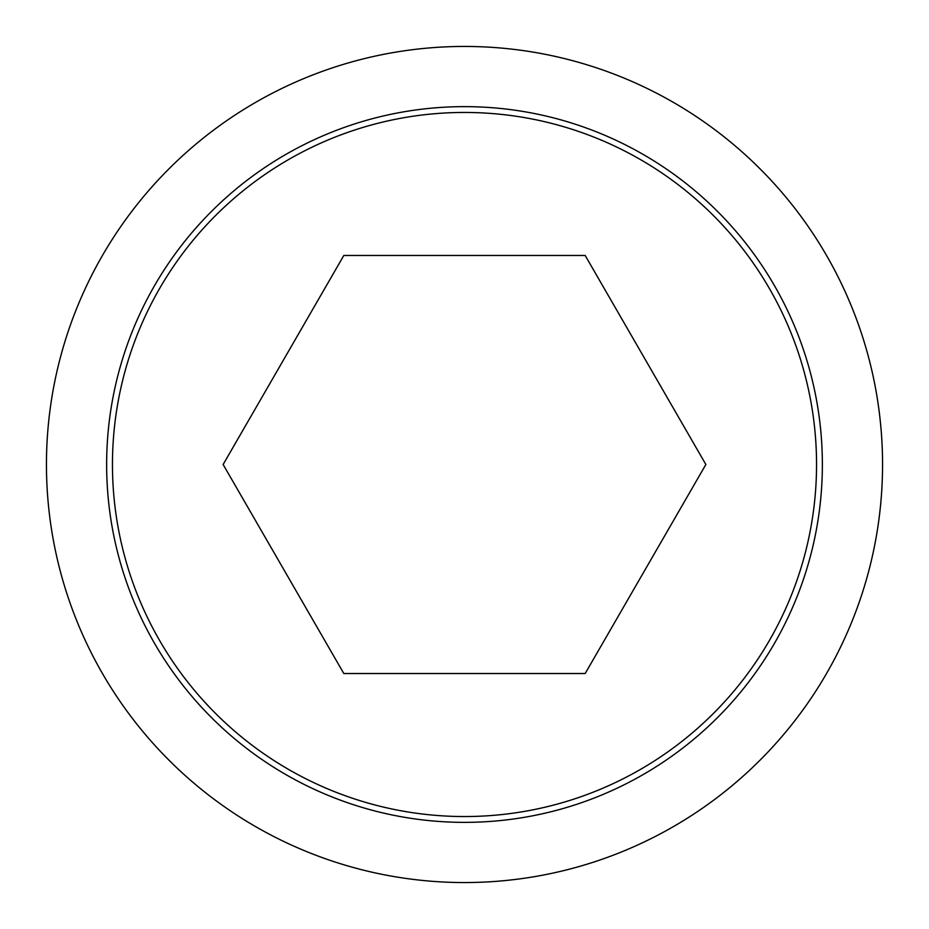 <?xml version="1.0" encoding="UTF-8"?>
<svg xmlns="http://www.w3.org/2000/svg" width="929" height="929" viewBox="0 0 929 929"><rect width="100%" height="100%" fill="white"/><g stroke="black" fill="none" stroke-linecap="round" stroke-linejoin="round"><path stroke-width="1.39" d="M46.45 464.5A418.05 418.05 0 0 0 464.5 882.55A418.05 418.05 0 0 0 882.55 464.5A418.05 418.05 0 0 0 464.5 46.45A418.05 418.05 0 0 0 46.45 464.5M822.362 464.5A357.862 357.862 0 0 1 464.5 822.362A357.862 357.862 0 0 1 106.638 464.5A357.862 357.862 0 0 1 464.5 106.638A357.862 357.862 0 0 1 822.362 464.5M112.455 464.5A352.045 352.045 0 0 0 464.5 816.545A352.045 352.045 0 0 0 816.545 464.5A352.045 352.045 0 0 0 464.5 112.455A352.045 352.045 0 0 0 112.455 464.5M705.866 464.5L585.177 673.525L343.823 673.525L223.134 464.5L343.823 255.475L585.177 255.475L705.866 464.5"/></g></svg>
